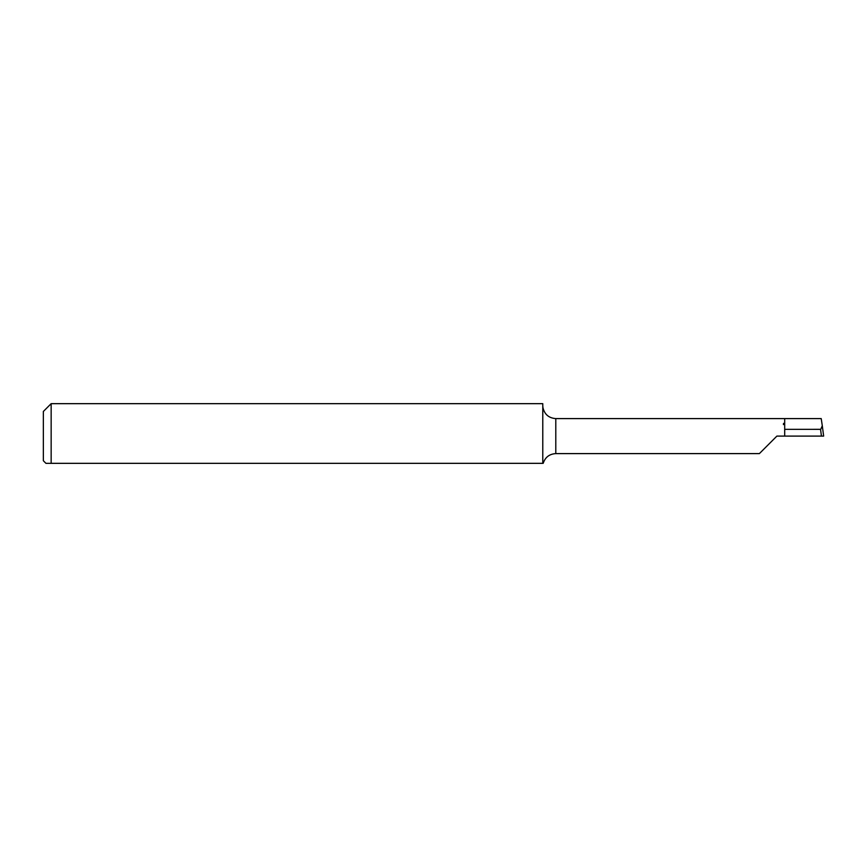 <?xml version="1.0" encoding="UTF-8"?>
<svg xmlns="http://www.w3.org/2000/svg" width="867" height="867" viewBox="0 0 867 867"><rect width="100%" height="100%" fill="white"/><g stroke="black" fill="none" stroke-linecap="round" stroke-linejoin="round"><path stroke-width="1.3" d="M822.317 425.957L823.65 436.101L776.886 436.101L759.741 453.246L776.886 436.101M784.689 429.338L820.746 429.328L822.295 425.773L821.222 418.598L784.689 418.598L784.689 436.101M45.951 463.336L51.153 463.336L45.951 463.336L43.35 460.735L43.35 411.467L51.153 403.664L51.153 463.336L543.186 463.336C545.191 457.245 549.385 454.005 555.79 453.604L555.79 418.598C548.844 418.078 544.563 414.437 542.948 407.663L542.785 405.843M822.653 436.101L821.439 436.101L820.55 429.338M51.153 403.664L542.785 403.664L542.785 463.336M783.432 424.613L783.551 423.356L783.432 424.613M823.65 436.101L822.295 425.773M784.689 418.598L555.79 418.598M759.384 453.604L555.79 453.604"/></g></svg>
